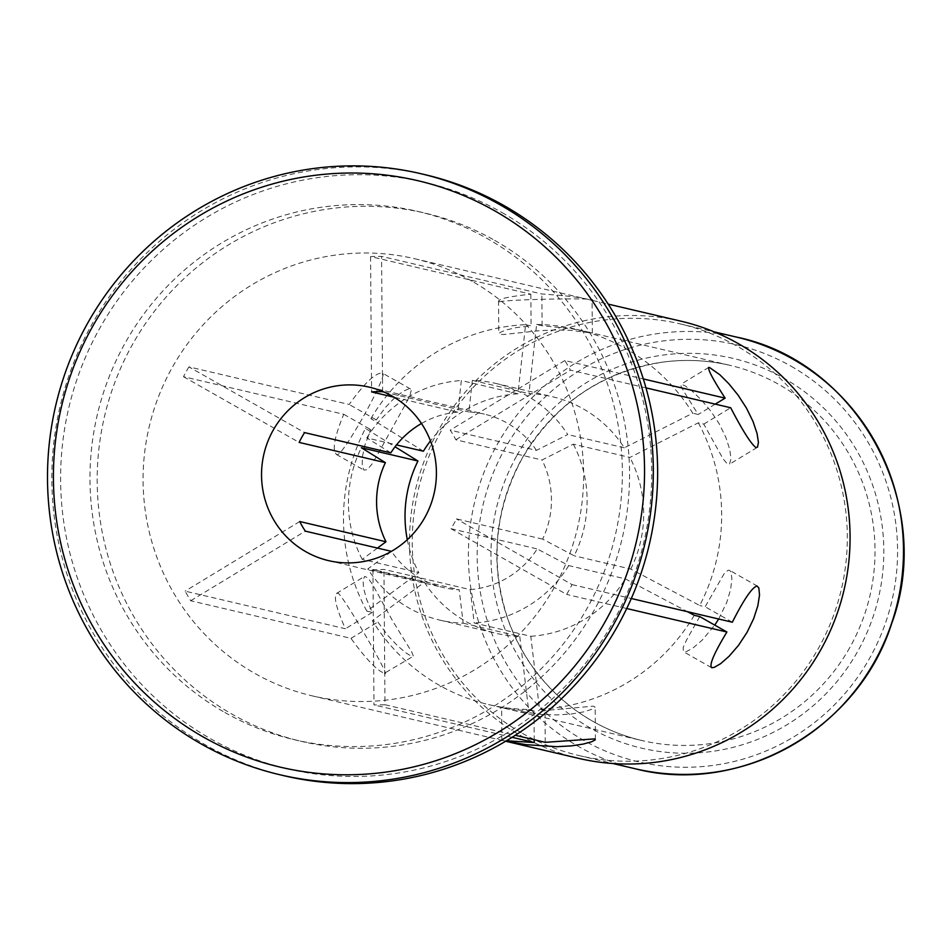 <?xml version="1.0" encoding="UTF-8"?>
<svg xmlns="http://www.w3.org/2000/svg" width="951" height="951" viewBox="0 0 951 951"><rect width="100%" height="100%" fill="white"/><g stroke="black" fill="none" stroke-linecap="round" stroke-linejoin="round"><path stroke-width="0.71" stroke-dasharray="4.75 3.57" d="M494.686 240.377A271.261 265.911 103.2 0 1 611.029 574.392A271.261 265.911 103.2 0 1 301.419 741.376A271.261 265.911 103.2 0 1 232.056 714.177A271.261 265.911 103.2 0 1 115.713 380.162A271.261 265.911 103.2 0 1 425.323 213.179A271.261 265.911 103.2 0 1 494.686 240.377M472.053 281.223A224.495 220.061 -76.8 0 0 414.648 258.708A224.495 220.061 -76.8 0 0 149.129 427.023A224.495 220.061 -76.8 0 0 312.106 695.835A224.495 220.061 -76.8 0 0 568.329 557.643A224.495 220.061 -76.8 0 0 472.053 281.223M463.185 623.19L519.769 636.469L528.53 709.446A192.696 188.892 103.2 0 1 488.564 704.572A192.696 188.892 103.2 0 1 372.412 620.73L424.384 582.25L367.799 568.983L391.574 551.378A89.109 87.349 -76.8 0 0 443.665 587.635A89.109 87.349 -76.8 0 0 459.19 589.798L463.185 623.19A121.597 119.208 103.2 0 1 440.004 620.159A121.597 119.208 103.2 0 1 367.799 568.983M424.384 582.25A121.597 119.208 -76.8 0 0 496.588 633.425A121.597 119.208 -76.8 0 0 519.769 636.469M377.464 548.073L362.212 559.366L418.797 572.633L366.836 611.113L372.293 612.396L366.587 599.296L363.555 588.015L363.044 579.884L364.697 576.354L367.93 577.958L372.4 584.211L392.775 621.146L411.664 651.839L413.281 655.94L411.141 656.119L405.613 652.648L397.518 645.741L387.925 635.577L377.88 622.013L372.412 620.73M366.836 611.113A192.696 188.892 103.2 0 1 365.446 428.437L395.045 446.804M423.385 451.214L370.878 418.63L376.346 419.914L385.274 407.587L394.606 397.863L403.022 391.384L408.918 388.804L410.499 388.995L411.248 390.195L410.036 395.236L405.756 403.747L377.523 454.685L371.829 464.278L367.205 469.746L363.924 470.056L362.212 465.431L362.438 456.528L365.16 444.224L370.914 429.721L365.446 428.437M370.878 418.63A192.696 188.892 103.2 0 1 525.606 324.671L517.926 393.797L461.354 380.531L457.835 412.152L393.964 397.173M536.626 324.481A192.696 188.892 103.2 0 1 576.579 329.367A192.696 188.892 103.2 0 1 692.744 413.198L624.332 447.826A121.597 119.208 -76.8 0 0 552.127 396.65A121.597 119.208 -76.8 0 0 528.946 393.619L536.626 324.481L542.094 325.765L571.67 328.701L592.33 333.064L569.554 330.247L554.873 329.985L539.538 330.686L503.234 334.55L499.037 334.17L499.953 332.517L505.742 330.092L516.108 327.62L531.074 325.955L525.606 324.671M573.334 444.165A121.597 119.208 103.2 0 1 574.178 555.788L542.641 539.122A89.109 87.349 -76.8 0 0 542.046 459.999L573.334 444.165L629.919 457.443L698.319 422.815L703.788 424.098L723.14 458.988L727.349 463.898L729.5 464.219L730.998 458.703L729.762 449.538L725.803 437.258L719.182 423.766L710.694 410.963L701.339 399.86L692.245 391.182L685.053 385.773L681.189 384.18L681.035 386.332L684.209 392.085L698.2 414.481L692.744 413.198M698.319 422.815A192.696 188.892 103.2 0 1 699.71 605.502L630.763 569.067L574.178 555.788M718.683 619.006L726.826 602.221L730.63 589.347L731.901 578.707L730.915 571.92L729.667 570.374L728.193 570.208L724.234 573.501L705.167 606.774L699.71 605.502M699.734 616.581L686.634 639.845L683.163 647.488L683.448 651.697L686.741 651.447L693.362 647.679L702.123 640.213L714.748 625.116M694.278 615.297A192.696 188.892 103.2 0 1 539.538 709.256L530.789 636.278L474.204 623L470.198 589.62L383.954 569.387A89.109 87.349 -76.8 0 1 372.947 569.578L459.19 589.798M528.53 709.446L533.998 710.73L520.197 710.159L501.629 707.627L514.063 710.433L541.333 714.415L557.084 714.926L571.492 713.999L583.343 711.942L591.617 709.363L595.1 707.164L593.293 706.141L545.006 710.54L539.538 709.256M470.198 589.62A89.109 87.349 -76.8 0 0 537.208 548.929L568.746 565.595L625.33 578.862L687.418 611.671M542.641 539.122L456.397 518.889A89.109 87.349 -76.8 0 1 450.964 528.697L537.208 548.929M536.459 450.382A89.109 87.349 -76.8 0 0 484.368 414.137A89.109 87.349 -76.8 0 0 468.855 411.961L472.362 380.341A121.597 119.208 103.2 0 1 495.542 383.384A121.597 119.208 103.2 0 1 567.759 434.548L536.459 450.382L450.215 430.161A89.109 87.349 -76.8 0 1 455.802 439.778L542.046 459.999M384.18 392.109L468.855 411.961M457.835 412.152A89.109 87.349 -76.8 0 0 421.483 423.492M501.973 212.549A301.194 295.262 103.2 0 1 505.932 733.637A301.194 295.262 103.2 0 1 60.614 480.576A301.194 295.262 103.2 0 1 501.973 212.549M224.864 712.489A271.261 265.911 -76.8 0 0 294.228 739.688A271.261 265.911 -76.8 0 0 615.059 536.316A271.261 265.911 -76.8 0 0 418.131 211.491A271.261 265.911 -76.8 0 0 108.509 378.474A271.261 265.911 -76.8 0 0 224.864 712.489M578.505 758.327A224.495 220.061 103.2 0 1 415.528 489.515A224.495 220.061 103.2 0 1 681.047 321.2M522.468 733.376A221.69 217.315 -76.8 0 0 579.147 755.593A221.69 217.315 -76.8 0 0 841.35 589.394A221.69 217.315 -76.8 0 0 680.405 323.934A221.69 217.315 -76.8 0 0 427.379 460.403A221.69 217.315 -76.8 0 0 522.468 733.376M568.746 565.595A121.597 119.208 103.2 0 1 474.204 623M530.789 636.278A121.597 119.208 -76.8 0 0 625.33 578.862M372.947 569.578L373.969 704.917A224.495 220.061 -76.8 0 0 384.977 704.727L383.954 569.387M545.244 742.327L545.006 710.54M384.977 704.727L515.276 735.289M505.861 741.126L501.878 740.199L506.431 740.781M533.998 710.73L534.212 739.735M512.09 737.31L373.969 704.917M450.964 528.697L566.63 594.423A224.495 220.061 -76.8 0 0 572.062 584.615L456.397 518.889M626.733 608.521L566.63 594.423M732.329 622.216L705.167 606.774M284.242 775.778A308.683 302.596 103.2 0 1 205.309 744.823A308.683 302.596 103.2 0 1 72.918 364.744A308.683 302.596 103.2 0 1 425.228 174.722M572.062 584.615L631.309 598.512M645.979 387.877L570.434 370.165A224.495 220.061 -76.8 0 0 564.858 360.548L643.328 378.95M499.418 301.8C508.214 299.208 605.621 297.58 591.213 300.254C584.187 297.818 567.735 295.737 541.844 293.99L381.577 256.39A224.495 220.061 -76.8 0 0 370.569 256.58L530.836 294.18C506.907 296.771 496.434 299.315 499.418 301.8L498.538 301.194M592.33 333.064L592.081 300.492L591.213 300.254M188.916 366.884A224.495 220.061 -76.8 0 0 183.484 376.691L343.751 414.291C334.098 437.65 331.828 451.119 336.916 454.685C342.574 457.288 390.623 370.569 382.195 372.994C375.098 373.006 364.102 383.503 349.183 404.484L188.916 366.884L304.582 432.61M410.499 388.995L382.195 372.994M384.466 673.225C392.965 681.142 343.584 596.063 337.962 593.079C332.921 594.363 335.394 606.251 345.379 628.742L185.112 591.142A224.495 220.061 -76.8 0 0 190.699 600.759L350.967 638.359C366.23 659.364 377.392 670.978 384.466 673.225L413.007 656.416M337.962 593.079L336.856 593.234M624.332 447.826L567.759 434.548M472.362 380.341L528.946 393.619M715.247 404.127L698.2 414.481M564.858 360.548L450.215 430.161M455.802 439.778L570.434 370.165M703.788 424.098L730.701 407.753M630.763 569.067A121.597 119.208 -76.8 0 0 629.919 457.443M517.926 393.797A121.597 119.208 -76.8 0 0 430.47 440.907M390.825 452.842L366.801 437.935L396.519 444.913M366.801 437.935A121.597 119.208 103.2 0 1 461.354 380.531M382.611 391.729L381.577 256.39M370.569 256.58L371.591 391.919M183.484 376.691L299.149 442.417M376.346 419.914L349.183 404.484M343.751 414.291L370.914 429.721M530.836 294.18L531.074 325.955M542.094 325.765L541.844 293.99M362.212 559.366A121.597 119.208 103.2 0 1 361.368 447.743M407.301 539.692A121.597 119.208 -76.8 0 0 418.797 572.633M350.967 638.359L377.88 622.013M190.699 600.759L305.33 531.145M299.743 521.528L185.112 591.142M372.293 612.396L345.379 628.742M847.638 651.28A192.696 188.892 -76.8 0 0 729.94 365.339A192.696 188.892 -76.8 0 0 521.457 459.476A192.696 188.892 -76.8 0 0 641.937 740.544A192.696 188.892 -76.8 0 0 847.638 651.28M516.512 456.183A200.174 196.227 -76.8 0 0 688.893 753.228A200.174 196.227 -76.8 0 0 856.732 450.441A200.174 196.227 -76.8 0 0 516.512 456.183M791.077 366.218A214.201 209.981 103.2 0 1 870.224 657.189A214.201 209.981 103.2 0 1 583.688 740.342A214.201 209.981 103.2 0 1 504.529 449.371A214.201 209.981 103.2 0 1 791.077 366.218M635.304 768.777A221.69 217.315 103.2 0 1 578.624 746.547A221.69 217.315 103.2 0 1 483.536 473.574A221.69 217.315 103.2 0 1 736.573 337.106M440.004 620.159L496.588 633.425M488.564 704.572L501.688 707.639M504.256 708.245L641.937 740.544C617.14 734.671 594.458 724.151 573.881 708.97C543.271 685.992 521.374 656.285 508.179 619.874C489.741 564.632 494.223 511.162 521.612 459.464C553.839 404.448 600.901 372.007 662.799 362.129C685.409 359.109 707.794 360.179 729.94 365.339L592.271 333.04M576.579 329.367L589.703 332.446M328.63 560.65L443.665 587.635M369.321 387.152L484.368 414.137M595.409 739.486L595.16 706.926M501.878 740.663L501.629 707.627M757.519 586.196L729.667 570.362M711.455 667.602L683.448 651.697M294.228 739.688L301.419 741.376M418.131 211.491L425.323 213.179M312.106 695.835L505.659 741.245M414.648 258.708L608.2 304.118M579.147 755.593L612.919 763.522M680.405 323.934L714.177 331.863M495.542 383.384L552.127 396.65M708.852 367.324L680.94 384.275M757.091 447.469L729.5 464.219M336.285 454.412L364.292 470.317M498.538 300.742L498.788 333.765M336.547 593.412L364.459 576.461"/><path stroke-width="1.43" d="M203.169 736.93A301.194 295.262 -76.8 0 0 644.54 468.914A301.194 295.262 -76.8 0 0 199.223 215.853A301.194 295.262 -76.8 0 0 203.169 736.93M305.842 551.711A89.109 87.349 103.2 0 1 267.623 442.001A89.109 87.349 103.2 0 1 369.321 387.152A89.109 87.349 103.2 0 1 422.173 521.933A89.109 87.349 103.2 0 1 328.63 560.65A89.109 87.349 103.2 0 1 305.842 551.711M714.748 625.116L718.683 619.006M687.418 611.671L694.278 615.297L699.734 616.581L726.897 632.011L626.733 608.521M393.964 397.173L371.591 391.919A89.109 87.349 -76.8 0 1 382.611 391.729L384.18 392.109M421.483 423.492A89.109 87.349 -76.8 0 0 390.825 452.842L304.582 432.61A89.109 87.349 -76.8 0 0 299.149 442.417L385.393 462.65A89.109 87.349 -76.8 0 0 385.987 541.761L377.464 548.073M391.408 551.342L305.33 531.145A89.109 87.349 -76.8 0 1 299.743 521.528L385.987 541.761M608.2 304.118L681.047 321.2A224.495 220.061 103.2 0 1 738.452 343.715A224.495 220.061 103.2 0 1 834.74 620.135A224.495 220.061 103.2 0 1 578.505 758.327L505.659 741.245M515.276 735.289L545.244 742.327L594.53 738.891L595.314 739.771L591.677 741.768L583.248 744.074L571.194 745.905L556.608 746.701L525.951 744.657L505.861 741.126M506.431 740.781L534.236 742.505L512.09 737.31M534.212 739.735L534.236 742.505M631.309 598.512L732.329 622.216C743.955 599.308 752.193 587.242 757.044 586.006L758.862 588.039L759.528 595.017L757.852 605.739L753.679 618.625L747.082 632.296L738.499 645.36L729.155 656.202L720.656 663.655L714.284 667.364L711.764 667.697C708.899 665.343 713.939 653.456 726.897 632.011M200.982 743.813A308.683 302.596 -76.8 0 0 279.915 774.756A308.683 302.596 -76.8 0 0 645.004 543.342A308.683 302.596 -76.8 0 0 420.913 173.712A308.683 302.596 -76.8 0 0 68.591 363.722A308.683 302.596 -76.8 0 0 200.982 743.813M420.913 173.712L425.228 174.722A308.683 302.596 103.2 0 1 504.161 205.678A308.683 302.596 103.2 0 1 636.552 585.757A308.683 302.596 103.2 0 1 284.242 775.778L279.915 774.756M643.328 378.95L725.126 398.136C711.835 377.606 706.617 367.383 709.482 367.466L719.883 374.777L728.799 383.705L738.035 395.069L746.44 408.05L753.026 421.459L757.055 433.501L758.423 442.381L757.531 447.077L755.997 447.612C751.088 443.998 742.648 430.708 730.701 407.753L645.979 387.877M708.543 367.514L709.482 367.466M725.126 398.136L715.247 404.127M430.47 440.907A121.597 119.208 -76.8 0 0 423.385 451.214L396.519 444.913M395.045 446.804L417.953 461.021L361.368 447.743L385.393 462.65M417.953 461.021A121.597 119.208 -76.8 0 0 407.301 539.692M736.573 337.106A221.69 217.315 103.2 0 1 793.253 359.335A221.69 217.315 103.2 0 1 888.341 632.308A221.69 217.315 103.2 0 1 635.304 768.777C740.235 795.892 858.218 729.155 891.562 623.844C935.867 505.219 858.373 361.82 736.573 337.106L714.177 331.863M612.919 763.522L635.304 768.777"/></g></svg>
